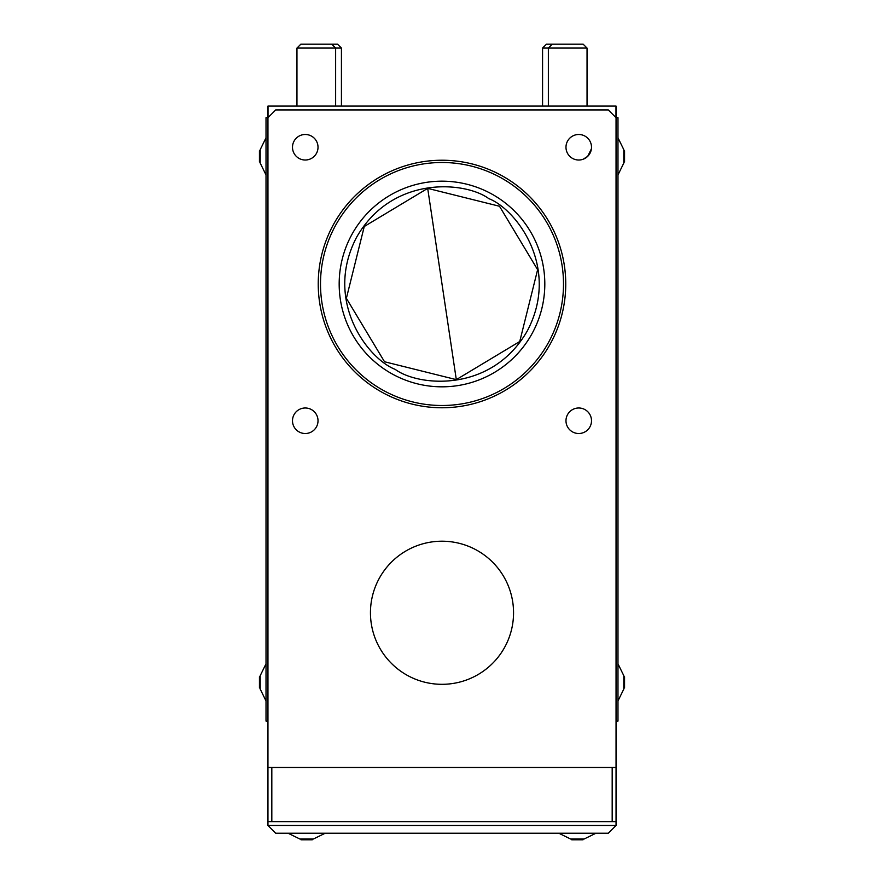 <?xml version="1.0" encoding="UTF-8"?>
<svg xmlns="http://www.w3.org/2000/svg" width="884" height="884" viewBox="0 0 884 884"><rect width="100%" height="100%" fill="white"/><g stroke="black" fill="none" stroke-linecap="round" stroke-linejoin="round"><path stroke-width="1.33" d="M442 407.767A123.771 123.771 0 0 1 322.108 253.277A123.771 123.771 0 0 1 501.537 175.496A123.771 123.771 0 0 1 442 407.767M616.049 106.08L616.049 117.683L608.314 109.948L275.686 109.948L267.951 117.683L267.951 106.08L616.049 106.08M542.566 48.068L546.434 44.2L583.175 44.2L587.042 48.068L542.566 48.068L542.566 106.08M301.024 839.026L301.024 839.8L312.24 839.8L312.24 839.026M299.908 839.026L288.062 833.225L299.908 839.026L313.345 839.026L325.19 833.225L313.345 839.026M271.819 821.623L267.951 821.623L267.951 825.49L616.049 825.49L616.049 821.623L612.181 821.623L612.181 767.478L271.819 767.478L271.819 821.623L612.181 821.623M616.049 825.49L608.314 833.225L275.686 833.225L267.951 825.49M335.633 106.08L335.633 48.068L341.434 48.068L337.566 44.2L331.765 44.2L335.633 48.068L296.958 48.068L296.958 106.08M331.765 44.2L300.825 44.2L296.958 48.068M442 684.315A71.549 71.549 0 0 1 370.451 612.767A71.549 71.549 0 0 1 442 541.207A71.549 71.549 0 0 1 513.549 612.767A71.549 71.549 0 0 1 442 684.315M565.981 147.252A12.763 12.763 0 0 1 578.744 134.49A12.763 12.763 0 0 1 591.506 147.252L591.506 147.252A12.763 12.763 0 0 1 578.744 160.015A12.763 12.763 0 0 1 565.981 147.252M292.493 147.252A12.763 12.763 0 0 1 305.256 134.49A12.763 12.763 0 0 1 318.019 147.252A12.763 12.763 0 0 1 305.256 160.015A12.763 12.763 0 0 1 292.493 147.252M565.981 420.751A12.763 12.763 0 0 1 578.744 407.988A12.763 12.763 0 0 1 591.506 420.751A12.763 12.763 0 0 1 578.744 433.514A12.763 12.763 0 0 1 565.981 420.751M292.493 420.751A12.763 12.763 0 0 1 305.256 407.988A12.763 12.763 0 0 1 318.019 420.751A12.763 12.763 0 0 1 305.256 433.514A12.763 12.763 0 0 1 292.493 420.751M591.418 148.81L587.683 156.369L583.186 159.219C578.799 160.28 578.799 160.28 583.186 159.219C578.799 160.28 578.799 160.28 583.186 159.219M590.899 151.164L591.418 148.821M617.982 174.933L623.784 163.087L623.784 149.639L617.982 137.805L617.982 141.584M623.784 161.971L624.557 161.971L624.557 150.755L623.784 150.755M617.982 156.369C617.982 132.412 617.982 132.412 617.982 156.369M617.982 144.534L617.982 146.7M585.573 158.037L587.683 156.369M267.951 821.623L267.951 767.478L616.049 767.478L616.049 117.683L617.982 117.683L617.982 721.057L616.049 721.057M267.951 767.478L267.951 117.683L266.018 117.683L266.018 721.057L267.951 721.057M617.982 682.382C617.982 658.425 617.982 658.425 617.982 682.382M617.982 700.946L623.784 689.1L623.784 675.663L617.982 663.818M552.235 44.2L548.367 48.068L548.367 106.08M587.042 48.068L587.042 106.08M341.434 48.068L341.434 106.08M266.018 663.818L260.216 675.663L260.216 689.1L266.018 700.946L266.018 697.167M266.018 682.382C266.018 706.338 266.018 706.338 266.018 682.382M571.76 839.026L571.76 839.8L582.976 839.8L582.976 839.026M260.216 150.755L259.443 150.755L259.443 161.971L260.216 161.971M266.018 137.805L260.216 149.639L260.216 163.087L266.018 174.933M623.784 687.995L624.557 687.995L624.557 676.768L623.784 676.768M616.049 767.478L616.049 821.623M260.216 676.768L259.443 676.768L259.443 687.995L260.216 687.995M570.655 839.026L558.81 833.225L570.655 839.026L584.092 839.026L595.938 833.225L584.092 839.026M442 405.502A121.506 121.506 0 0 1 324.306 253.83A121.506 121.506 0 0 1 500.443 177.474A121.506 121.506 0 0 1 442 405.502M488.83 198.646C515.681 208.911 560.854 267.012 527.35 330.837C491.526 393.369 418.254 386.485 395.17 369.357C368.319 359.092 323.146 300.991 356.65 237.166C392.474 174.634 465.746 181.518 488.83 198.646M442 386.827A102.831 102.831 0 0 1 342.395 258.471A102.831 102.831 0 0 1 491.46 193.85A102.831 102.831 0 0 1 442 386.827M442 160.236A123.771 123.771 0 0 1 501.537 175.496M615.971 117.605L615.971 106.08M268.029 117.605L268.029 106.08M427.69 188.369L456.31 379.634L519.737 341.511L537.627 269.686L499.493 206.259L427.69 188.369L364.263 226.492L346.373 298.317L384.507 361.744L456.31 379.634"/></g></svg>
